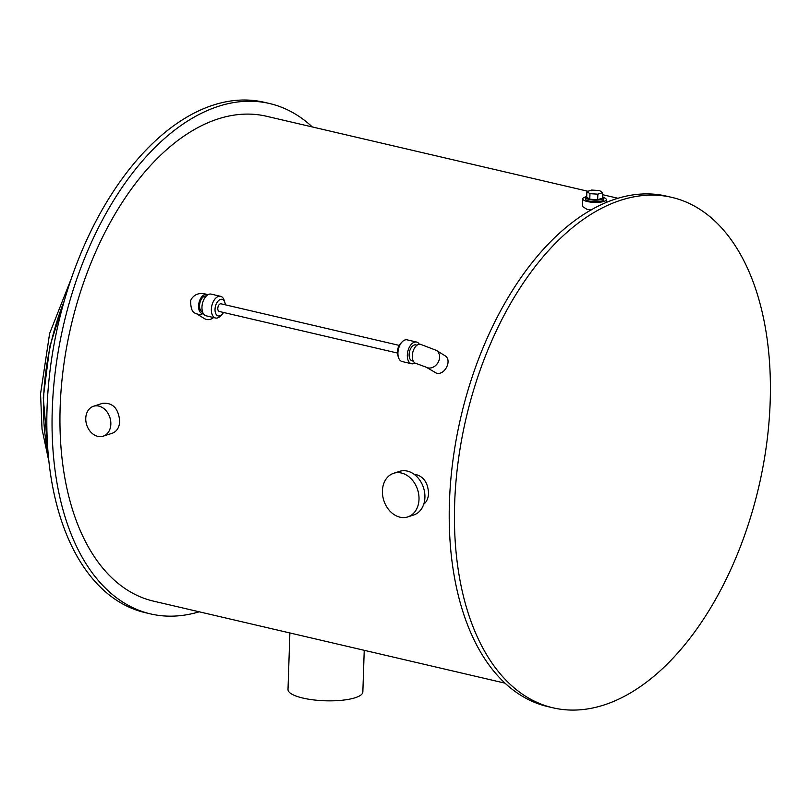 <?xml version="1.0" encoding="UTF-8"?>
<svg xmlns="http://www.w3.org/2000/svg" width="811" height="811" viewBox="0 0 811 811"><rect width="100%" height="100%" fill="white"/><g stroke="black" fill="none" stroke-linecap="round" stroke-linejoin="round"><path stroke-width="1.22" d="M399.215 345.395L221.048 303.821A3.933 2.251 103.1 0 0 220.288 303.861A3.933 2.251 103.1 0 0 217.845 307.774A3.933 2.251 103.1 0 0 219.264 311.475L397.431 353.049M599.532 190.565L602.624 192.623L597.849 194.174L589.962 193.667L586.87 191.609L591.655 190.058L599.532 190.565M597.849 194.174L597.656 199.719L602.441 198.168L602.624 192.623M597.656 199.719L589.779 199.222L589.962 193.667M589.779 199.222L586.688 197.164L586.87 191.609M602.492 196.678A9.174 2.453 -178.1 0 1 603.729 197.975A9.174 2.453 -178.1 0 1 594.483 200.124A9.174 2.453 -178.1 0 1 585.4 197.367A9.174 2.453 -178.1 0 1 586.718 196.15M603.729 197.975L603.678 199.547A9.174 2.453 -178.1 0 1 594.433 201.706A9.174 2.453 -178.1 0 1 585.349 198.938L585.4 197.367M427.894 367.87A9.823 7.907 -58.3 0 0 438.954 360.54A9.823 7.907 -58.3 0 0 436.277 350.352A9.823 7.907 -58.3 0 0 436.217 350.322L420.433 344.29A9.823 5.636 -76.9 0 0 413.245 350.798A9.823 5.636 -76.9 0 0 416.013 363.44L426.059 367.14A9.823 7.907 -58.3 0 0 427.894 367.87M436.277 350.352L444.813 355.623C452.609 359.729 444.975 375.736 436.43 373.141L426.018 367.109M413.326 361.128L412.181 360.865A8.191 4.694 -76.9 0 1 409.464 351.822A8.191 4.694 -76.9 0 1 415.901 344.908L417.047 345.182M414.958 363.004A11.141 6.387 -76.9 0 1 411.501 363.733A11.141 6.387 -76.9 0 1 407.811 351.437A11.141 6.387 -76.9 0 1 416.57 342.039A11.141 6.387 -76.9 0 1 419.338 344.229M411.501 363.733L402.104 361.534A11.141 6.387 -76.9 0 1 398.465 357.418A11.141 6.387 -76.9 0 1 402.084 341.928A11.141 6.387 -76.9 0 1 407.163 339.85L416.57 342.039M398.465 357.418L397.826 355.35A8.515 4.886 -76.9 0 1 400.593 343.509L402.084 341.928M202.963 313.644A9.823 7.907 121.7 0 1 197.955 314.222A9.823 7.907 121.7 0 1 196.019 313.421A9.823 7.907 121.7 0 1 195.958 313.391C192.359 312.884 190.595 308.575 190.656 300.455C194.944 291.848 203.176 293.217 206.734 294.423A9.823 5.636 -76.9 0 1 207.738 294.849M213.638 317.557C210.495 319.899 207.464 320.284 204.554 318.693L196.019 313.421M203.358 313.624A9.823 5.636 -76.9 0 1 202.223 313.553A9.823 5.636 -76.9 0 1 199.516 300.922A9.823 5.636 -76.9 0 1 206.734 294.423M202.588 311.951A8.191 4.694 -76.9 0 1 199.911 302.919A8.191 4.694 -76.9 0 1 206.308 296.005M223.481 312.458A8.515 4.886 -76.9 0 1 222.113 314.344L220.622 315.915A11.141 6.387 -76.9 0 1 215.533 318.003L206.136 315.814A11.141 6.387 -76.9 0 1 202.446 303.517A11.141 6.387 -76.9 0 1 211.195 294.119L220.602 296.319A11.141 6.387 -76.9 0 1 224.231 300.435L224.87 302.503A8.515 4.886 -76.9 0 1 225.276 304.804M215.533 318.003A11.141 6.387 -76.9 0 1 211.843 305.706A11.141 6.387 -76.9 0 1 220.602 296.319M222.113 314.344A8.515 4.886 -76.9 0 1 215.422 312.701A8.515 4.886 -76.9 0 1 218.149 301.013A8.515 4.886 -76.9 0 1 224.87 302.503M85.763 418.314A15.723 12.165 72 0 1 93.447 406.281A15.723 12.165 72 0 1 109.88 417.483A15.723 12.165 72 0 1 103.159 436.186A15.723 12.165 72 0 1 85.763 418.314M93.447 406.281L102.571 403.32C112.78 402.449 118.497 408.44 119.724 421.284C119.329 427.488 116.845 431.472 112.283 433.226L103.159 436.186M413.924 474.131C422.997 475.631 427.884 482.038 428.573 493.341C428.32 498.177 426.718 501.806 423.737 504.239M603.587 197.509A11.79 3.163 -178.1 0 1 606.293 199.638A11.79 3.163 -178.1 0 1 594.412 202.405A11.79 3.163 -178.1 0 1 582.724 198.857A11.79 3.163 -178.1 0 1 585.106 197.053A11.79 3.163 -178.1 0 1 585.583 196.911M591.138 209.998L587.154 209.39L582.47 206.521L582.724 198.857M364.23 650.31L362.841 691.986A37.438 10.036 -178.1 0 1 325.099 700.775A37.438 10.036 -178.1 0 1 288.006 689.512L289.882 632.965M48.102 453.329A170.32 97.695 -76.9 0 1 43.612 398.465A170.32 97.695 -76.9 0 1 64.414 300.506M552.899 707.79L547.668 706.563A262.034 150.299 -76.9 0 1 449.426 502.617A262.034 150.299 -76.9 0 1 666.754 196.201L671.984 197.418A262.034 150.299 -76.9 0 1 758.802 486.752A262.034 150.299 -76.9 0 1 552.899 707.79A262.034 150.299 -76.9 0 1 454.647 503.834A262.034 150.299 -76.9 0 1 671.984 197.418M504.949 683.146L153.492 601.133A248.936 142.787 -76.9 0 1 60.146 407.386A248.936 142.787 -76.9 0 1 266.616 116.287L587.934 191.264M199.192 611.798A262.034 150.299 -76.9 0 1 150.511 613.897A262.034 150.299 -76.9 0 1 52.259 409.94A262.034 150.299 -76.9 0 1 269.597 103.534A262.034 150.299 -76.9 0 1 312.316 126.952M150.511 613.897L145.281 612.68A262.034 150.299 -76.9 0 1 47.038 408.724A262.034 150.299 -76.9 0 1 264.366 102.318L269.597 103.534M393.629 473.289L399.549 471.373A22.931 17.751 72 0 1 407.365 471.1A22.931 17.751 72 0 1 424.64 492.561A22.931 17.751 72 0 1 413.711 514.985L407.791 516.911A22.931 17.751 -108 0 0 418.729 494.477A22.931 17.751 -108 0 0 401.445 473.026A22.931 17.751 -108 0 0 393.629 473.289A22.931 17.751 -108 0 0 383.836 500.58A22.931 17.751 -108 0 0 407.791 516.911M201.392 313.228L202.223 313.553M606.293 199.638L606.202 202.557M48.893 461.439L42.03 429.151L40.55 393.862L49.643 333.412L71.814 277.25M48.204 454.505L43.277 397.795L49.795 346.53L65.438 297.029M618.073 198.3L602.563 194.681"/></g></svg>

